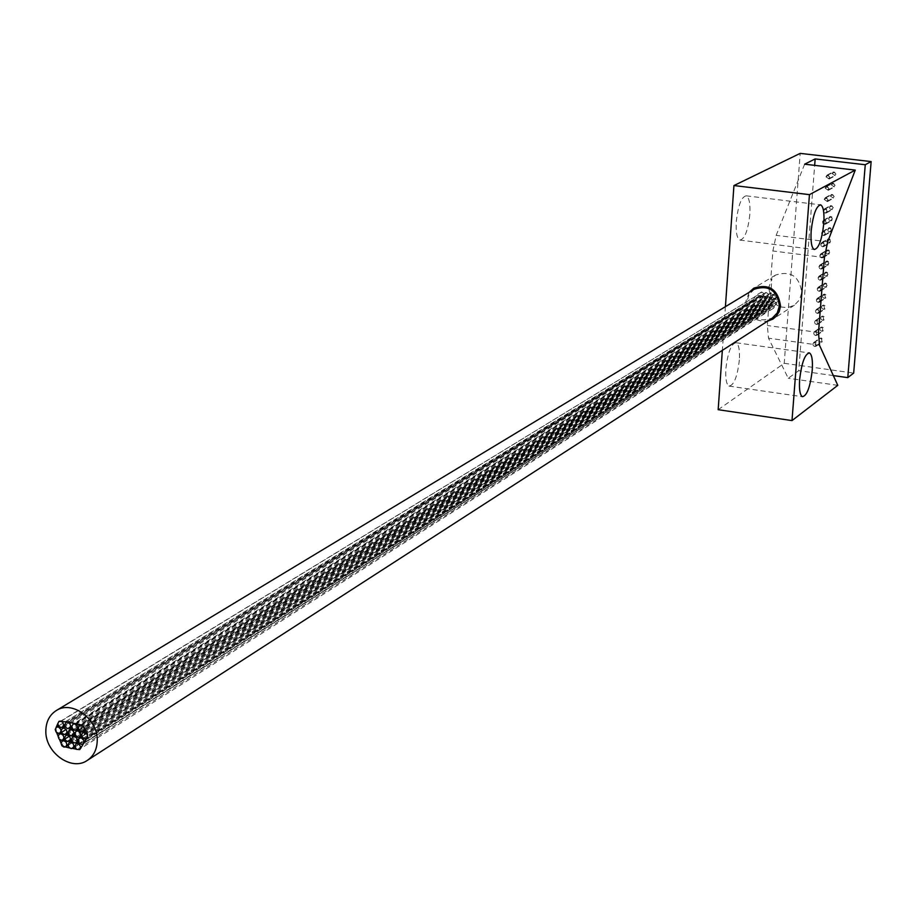<?xml version="1.0" encoding="UTF-8"?>
<svg xmlns="http://www.w3.org/2000/svg" width="917" height="917" viewBox="0 0 917 917"><rect width="100%" height="100%" fill="white"/><g stroke="black" fill="none" stroke-linecap="round" stroke-linejoin="round"><path stroke-width="0.69" stroke-dasharray="4.58 3.44" d="M718.171 409.693L784.218 363.292L800.197 153.38M725.416 306.656L722.344 350.351M739.354 359.968C737.394 376.704 733.944 385.404 729.004 386.091C726.39 384.395 725.336 378.687 725.851 368.978C727.823 352.208 731.273 343.462 736.179 342.752C738.838 344.46 739.893 350.202 739.354 359.968M749.831 214.463C747.974 230.763 744.638 239.291 739.813 240.071C736.924 238.34 735.743 232.161 736.294 221.547C738.139 205.213 741.475 196.639 746.266 195.837C749.212 197.568 750.393 203.78 749.831 214.463M804.633 164.189L776.172 235.337L772.882 250.971L770.761 279.525L771.885 278.837L768.87 287.193M768.813 288.397L770.567 296.489L771.082 289.589M771.174 288.339L771.885 278.837M770.567 296.489L769.443 297.188L767.346 325.501L768.503 338.178L788.242 378.262L798.741 370.686L814.663 165.358M749.189 292.317L745.819 301.441C746.885 315.081 754.049 321.718 767.3 321.328M769.443 297.188L773.535 302.851L779.347 306.565M780.447 306.954L787.669 307.642L794.374 305.212L799.509 299.813L801.756 292.546C799.372 276.177 790.637 270.355 775.553 275.066L770.761 279.525M833.335 375.58L798.741 370.686M784.218 363.292L853.67 373.093M837.783 385.335L788.242 378.262M812.817 344.093L813.666 342.591L814.949 342.236L816.485 343.027L817.024 344.677L816.199 346.168L814.904 346.523L813.368 345.732L812.817 344.093M813.688 333.1L814.537 331.587L816.176 331.289L817.895 333.673L817.047 335.175L815.752 335.53L814.227 334.739L813.688 333.1M814.548 322.085L815.419 320.549L816.715 320.216L818.228 321.007L818.766 322.646L817.907 324.171L816.611 324.515L815.087 323.724L814.548 322.085M815.419 311.035L816.313 309.499L817.941 309.224L819.638 311.608L818.755 313.144L817.471 313.476L815.958 312.674L815.419 311.035M816.29 299.974L817.196 298.426L818.48 298.105L819.981 298.908L820.52 300.535L819.615 302.094L818.331 302.415L816.818 301.613L816.29 299.974M817.162 288.889L818.079 287.319L819.374 287.01L820.864 287.823L821.391 289.451L820.474 291.01L819.19 291.331L817.689 290.529L817.162 288.889M818.033 277.782L818.973 276.2L820.257 275.902L821.747 276.716L822.274 278.332L821.334 279.914L820.05 280.224L818.56 279.421L818.033 277.782M818.915 266.652L819.867 265.059L821.151 264.772L822.629 265.575L823.145 267.202L822.205 268.796L820.91 269.094L819.431 268.28L818.915 266.652M819.787 255.511L820.761 253.894L822.045 253.608L823.523 254.422L824.028 256.049L823.065 257.654L821.781 257.941L820.302 257.127L819.787 255.511M820.669 244.335L821.655 242.696L822.939 242.432L824.406 243.246L824.91 244.862L823.924 246.49L822.641 246.765L821.173 245.951L820.669 244.335M821.552 233.136L822.56 231.485L823.844 231.222L825.3 232.047L825.804 233.663L824.796 235.302L823.512 235.566L822.056 234.752L821.552 233.136M822.434 221.914L823.466 220.252L824.738 220L826.194 220.825L826.687 222.441L825.667 224.092L824.383 224.344L822.927 223.519L822.434 221.914M823.317 210.669L824.36 208.996L825.644 208.755L827.088 209.58L827.581 211.185L826.538 212.859L825.254 213.099L823.81 212.274L823.317 210.669M824.2 199.402L825.277 197.705L828.464 199.917L827.409 201.602L824.2 199.402M825.094 188.111L826.183 186.403L829.358 188.615L828.28 190.323L825.094 188.111M825.976 176.798L827.088 175.078L830.252 177.302L829.151 179.021L825.976 176.798M818.938 339.783L819.775 338.293L821.403 337.995L823.122 340.356L822.297 341.846L821.013 342.201L819.489 341.422L818.938 339.783M819.809 328.859L820.658 327.358L821.941 327.014L823.455 327.805L823.993 329.432L823.145 330.934L821.861 331.278L820.348 330.498L819.809 328.859M820.669 317.912L821.54 316.399L822.824 316.067L824.326 316.858L824.864 318.486L824.005 319.999L822.721 320.331L821.208 319.552L820.669 317.912M821.54 306.943L822.423 305.418L823.707 305.086L825.208 305.877L825.736 307.504L824.853 309.029L823.581 309.361L822.068 308.57L821.54 306.943M822.411 295.962L823.306 294.414L824.589 294.093L826.091 294.884L826.607 296.512L825.713 298.048L824.44 298.369L822.939 297.578L822.411 295.962M823.283 284.946L824.2 283.387L825.483 283.078L826.962 283.869L827.489 285.496L826.572 287.044L825.3 287.365L823.81 286.562L823.283 284.946M824.154 273.908L825.094 272.338L826.366 272.04L827.845 272.842L828.36 274.458L827.443 276.028L826.16 276.326L824.67 275.524L824.154 273.908M825.036 262.847L825.988 261.265L827.26 260.967L828.739 261.781L829.243 263.385L828.303 264.979L827.019 265.265L825.541 264.463L825.036 262.847M825.908 251.774L826.882 250.169L828.154 249.882L829.621 250.696L830.126 252.301L829.163 253.906L827.891 254.192L826.423 253.379L825.908 251.774M826.79 240.667L827.776 239.05L829.048 238.775L830.504 239.589L831.008 241.194L830.034 242.81L828.75 243.085L827.294 242.271L826.79 240.667M827.673 229.548L828.681 227.909L829.954 227.645L831.398 228.471L831.891 230.064L830.894 231.692L829.621 231.967L828.166 231.153L827.673 229.548M828.555 218.395L829.576 216.744L830.848 216.492L832.292 217.318L832.785 218.911L831.765 220.561L830.493 220.814L829.048 220L828.555 218.395M829.438 207.219L830.481 205.557L833.668 207.735L832.636 209.397L831.364 209.638L829.931 208.824L829.438 207.219M830.321 196.032L831.387 194.347L834.562 196.536L833.507 198.21L830.321 196.032M831.215 184.81L832.292 183.125L835.456 185.314L834.378 187.011L831.215 184.81M832.097 173.577L833.209 171.869L836.35 174.07L835.249 175.777L832.097 173.577M768.297 302.083L765.42 300.18L764.595 301.578L767.472 303.481L768.297 302.083M772.63 302.656L769.741 300.765L768.916 302.163L771.816 304.054L772.63 302.656M770.796 298.587L767.919 296.684L767.082 298.082L769.971 299.985L770.796 298.587M764.48 293.876L761.614 291.973L760.766 293.383L763.643 295.285L764.48 293.876M61.439 720.957L757.293 295.263L58.218 722.642L59.135 721.266M776.848 303.218L773.948 301.326L773.123 302.725L776.023 304.616L776.848 303.218M770.223 306.209L767.334 304.318L766.52 305.716L769.409 307.608L770.223 306.209M774.475 306.737L771.575 304.845L770.75 306.232L773.661 308.123L774.475 306.737M765.81 305.567L762.933 303.676L762.107 305.074L764.984 306.966L765.81 305.567M778.006 297.693L776.355 297.807L775.53 299.217L778.43 301.108L778.969 300.57M762.623 297.498L759.757 295.595L758.921 296.993L761.798 298.896L762.623 297.498M775.427 293.44L773.696 295.102L776.584 297.005L777.272 296.191M768.882 294.323L766.004 292.42L765.168 293.83L768.045 295.733L768.882 294.323M83.768 743.343L771.048 307.447L84.226 742.598M71.217 748.364L763.265 311.39L72.397 748.387L69.623 747.985M762.508 311.425L756.559 309.545L753.338 301.384L753.465 299.687L56.109 727.445M57.771 723.673L58.218 722.642M55.891 727.949L56.567 732.465M59.479 739.389L58.115 736.156M756.559 309.545L61.714 744.65L61.049 743.102M61.714 744.65L65.428 746.965M773.661 308.123L768.022 311.711L766.28 311.803L77.177 749.361L76.226 749.166M77.177 749.361L79.722 749.487M754.359 289.199L749.166 294.414L746.931 301.59C749.384 317.454 757.866 322.933 772.378 318.05M770.727 307.917L768.538 311.195L80.662 748.593M766.28 311.803L763.265 311.39M753.465 299.687L755.161 296.397M757.293 295.263L761.419 295.664L67.961 722.023M75.217 723.719L766.004 296.409L761.419 295.664M766.004 296.409L770.085 296.959L81.693 725.026M771.048 307.447L773.65 303.24L771.747 298.483L770.085 296.959M758.703 310.771L65.176 746.908M753.338 301.384L55.868 730.769M761.66 295.698L68.351 722.115M771.747 298.483L84.444 727.731M773.467 302.255L87.516 734.185M773.329 304.169L87.482 737.36M764.205 301.533L761.328 299.63L760.491 301.04L763.38 302.931L764.205 301.533M775.037 299.148L772.148 297.246L771.323 298.655L774.212 300.547L775.037 299.148M766.371 297.991L763.494 296.088L762.657 297.498L765.546 299.389L766.371 297.991M773.306 295.056L770.429 293.153L769.592 294.563L772.481 296.455L773.306 295.056M815.064 342.614L815.981 345.869L814.789 346.156L813.872 342.889L815.064 342.614M821.173 338.316L822.079 341.548L820.887 341.835L819.981 338.591L821.173 338.316M815.935 331.61L816.841 334.877L815.649 335.163L814.754 331.885L815.935 331.61M822.033 327.38L822.939 330.636L821.758 330.911L820.864 327.656L822.033 327.38M816.795 320.583L817.7 323.873L816.52 324.148L815.626 320.858L816.795 320.583M822.904 316.434L823.798 319.689L822.629 319.964L821.747 316.697L822.904 316.434M817.666 309.545L819.294 311.562L817.391 313.11L816.508 309.808L817.666 309.545M823.775 305.453L824.658 308.731L823.5 308.995L822.629 305.716L823.775 305.453M818.549 298.472L820.165 300.501L818.262 302.048L816.646 300.008L818.549 298.472M824.647 294.46L825.518 297.75L824.372 298.014L822.767 295.985L824.647 294.46M819.42 287.376L821.036 289.428L819.133 290.964L817.517 288.912L819.42 287.376M825.529 283.445L827.134 285.462L825.243 286.998L823.638 284.969L825.529 283.445M820.291 276.269L821.919 278.321L820.016 279.857L818.388 277.794L820.291 276.269M826.4 272.395L828.017 274.435L826.114 275.96L824.509 273.919L826.4 272.395M821.173 265.128L822.79 267.202L820.887 268.727L819.271 266.652L821.173 265.128M827.283 261.334L828.888 263.385L826.996 264.91L825.392 262.847L827.283 261.334M822.056 253.975L823.672 256.049L821.77 257.574L820.142 255.499L822.056 253.975M828.154 250.249L829.77 252.313L827.879 253.826L826.263 251.762L828.154 250.249M822.927 242.787L824.555 244.885L822.652 246.398L821.024 244.312L822.927 242.787M829.037 239.142L830.653 241.217L828.762 242.73L827.145 240.644L829.037 239.142M823.821 231.588L825.438 233.697L823.535 235.21L821.907 233.101L823.821 231.588M829.919 228.012L831.536 230.098L829.644 231.6L828.028 229.514L829.919 228.012M824.704 220.355L826.32 222.476L824.417 223.989L822.79 221.868L824.704 220.355M830.813 216.859L832.418 218.957L830.527 220.458L828.911 218.349L830.813 216.859M825.587 209.11L827.214 211.242L825.3 212.744L823.684 210.612L825.587 209.11M831.696 205.672L833.312 207.792L831.41 209.282L829.805 207.162L831.696 205.672M826.481 197.831L828.097 199.986L826.194 201.476L824.566 199.333L826.481 197.831M832.59 194.473L834.195 196.605L832.304 198.095L830.687 195.963L832.59 194.473M827.363 186.541L828.991 188.696L827.077 190.186L825.46 188.019L827.363 186.541M833.473 183.251L835.089 185.394L833.186 186.873L831.581 184.73L833.473 183.251M828.257 175.216L829.885 177.394L827.971 178.872L826.355 176.694L828.257 175.216M834.367 172.006L835.983 174.161L834.08 175.64L832.476 173.473L834.367 172.006M827.684 241.813L776.172 235.337M819.489 345.228L768.503 338.178M818.503 332.493L767.346 325.501M824.429 257.551L772.882 250.971M754.932 305.464L58.757 737.704M739.813 240.071L814.204 249.504M746.266 195.837L820.062 204.8M729.004 386.091L802.329 396.706M736.179 342.752L808.691 352.85M794.374 305.212L773.031 319.024M813.666 342.591L819.775 338.293M816.199 346.168L822.297 341.846M814.537 331.587L820.658 327.358M817.047 335.175L823.145 330.934M815.419 320.549L821.54 316.399M817.907 324.171L824.005 319.999M816.313 309.499L822.423 305.418M818.755 313.144L824.853 309.029M817.196 298.426L823.306 294.414M819.615 302.094L825.713 298.048M818.079 287.319L824.2 283.387M820.474 291.01L826.572 287.044M818.973 276.2L825.094 272.338M821.334 279.914L827.443 276.028M819.867 265.059L825.988 261.265M822.205 268.796L828.303 264.979M820.761 253.894L826.882 250.169M823.065 257.654L829.163 253.906M821.655 242.696L827.776 239.05M823.924 246.49L830.034 242.81M822.56 231.485L828.681 227.909M824.796 235.302L830.894 231.692M823.466 220.252L829.576 216.744M825.667 224.092L831.765 220.561M824.36 208.996L830.481 205.557M826.538 212.859L832.636 209.397M825.277 197.705L831.387 194.347M827.409 201.602L833.507 198.21M826.183 186.403L832.292 183.125M828.28 190.323L834.378 187.011M827.088 175.078L833.209 171.869M829.151 179.021L835.249 175.777M775.553 275.066L753.763 288.179M765.42 300.18L68.546 733.76M767.472 303.481L71.549 739.824M769.741 300.765L75.332 735.216M771.816 304.054L78.266 741.326M767.919 296.684L72.168 728.132M769.971 299.985L75.011 734.299M761.614 291.973L755.906 295.457M773.948 301.326L82.026 736.569M776.023 304.616L83.676 743.504M767.334 304.318L71.916 740.902M769.409 307.608L74.885 746.988M771.575 304.845L78.587 742.231M764.984 306.966L68.087 745.338M762.933 303.676L64.969 739.354M761.798 298.896L61.405 732.064M759.757 295.595L58.516 725.932M766.004 292.42L67.021 721.874M768.045 295.733L71.813 726.837M774.521 293.704L80.65 724.808M776.584 297.005L85.43 729.794M776.355 297.807L85.854 730.689M778.43 301.108L87.195 737.83M763.643 295.285L64.832 725.668M761.328 299.63L61.691 732.66M763.38 302.931L64.729 738.689M772.148 297.246L78.759 729.588M774.212 300.547L81.716 735.698M763.494 296.088L65.21 726.677M765.546 299.389L68.225 732.729M770.429 293.153L74.162 723.467M772.481 296.455L78.449 728.763M815.981 345.869L822.079 341.548M813.872 342.889L819.981 338.591M816.841 334.877L822.939 330.636M814.754 331.885L820.864 327.656M817.7 323.873L823.798 319.689M815.626 320.858L821.747 316.697M818.549 312.835L824.658 308.731M816.508 309.808L822.629 305.716M819.42 301.785L825.518 297.75M817.391 298.724L823.512 294.712M820.279 290.712L826.377 286.746M818.285 287.629L824.394 283.685M821.139 279.605L827.237 275.719M819.168 276.51L825.289 272.647M822.01 268.486L828.108 264.669M820.062 265.368L826.171 261.574M822.87 257.345L828.968 253.596M820.956 254.204L827.065 250.479M823.741 246.18L829.839 242.501M821.85 243.016L827.959 239.36M824.612 234.981L830.71 231.382M822.744 231.806L828.865 228.23M825.483 223.771L831.581 220.24M823.638 220.573L829.759 217.065M826.355 212.538L832.453 209.076M824.543 209.317L830.664 205.878M827.226 201.281L833.324 197.889M825.449 198.038L831.559 194.679M828.097 189.991L834.206 186.69M826.355 186.724L832.464 183.446M828.979 178.689L835.078 175.456M827.26 175.399L833.381 172.19"/><path stroke-width="1.38" d="M871.15 161.575L865.258 164.739L847.778 377.632L853.67 373.093L871.15 161.575L800.197 153.38L733.932 185.555L725.416 306.656M722.344 350.351L718.171 409.693L792.001 420.594L837.783 385.335L819.489 345.228L818.503 332.493L824.429 257.551L827.684 241.813L855.263 170.092L809.459 194.645L792.001 420.594M823.787 223.599C821.873 240.036 818.675 248.679 814.204 249.504C811.545 247.796 810.536 241.584 811.178 230.878C813.104 214.406 816.29 205.729 820.738 204.881C823.443 206.6 824.452 212.836 823.787 223.599M812.233 370.273C810.204 387.146 806.903 395.949 802.329 396.706C799.922 395.021 799.028 389.278 799.635 379.5C801.676 362.593 804.966 353.744 809.516 352.965C811.958 354.661 812.863 360.427 812.233 370.273M855.263 170.092L804.633 164.189L815.156 158.928L865.258 164.739M733.932 185.555L809.459 194.645M771.082 289.589L771.174 288.339M814.663 165.358L815.156 158.928M768.87 287.193L768.813 288.397M767.3 321.328L773.031 319.024L776.332 316.193L779.244 311.539L780.539 306.095C778.074 289.371 769.145 283.399 753.763 288.179L749.189 292.317M779.347 306.565L780.447 306.954M847.778 377.632L833.335 375.58M70.506 738.942L69.646 736.511L67.526 735.17L65.772 735.48L64.603 737.749L65.474 740.191L67.594 741.521L69.348 741.2L70.506 738.942M77.395 740.351L76.535 737.91L74.403 736.569L72.649 736.89L71.492 739.148L72.363 741.589L74.483 742.919L76.237 742.61L77.395 740.351M74.094 733.336L73.234 730.895L71.113 729.565L69.36 729.875L68.19 732.144L69.05 734.586L71.171 735.915L72.924 735.606L74.094 733.336M63.663 724.843L62.803 722.401L60.694 721.071L58.952 721.37L57.771 723.651L58.631 726.081L60.74 727.422L62.482 727.112L63.663 724.843M59.135 721.266L67.961 722.023L81.693 725.026L84.444 727.731L87.516 734.185L87.482 737.36L79.894 749.384L80.673 746.851L79.068 744.18L76.34 743.698L74.793 746.151L76.432 749.338L79.55 749.602M778.969 300.57L778.006 297.693M777.272 296.191L775.427 293.44M84.1 741.715L83.229 739.262L81.097 737.933L79.343 738.254L78.174 740.512L79.045 742.965L81.189 744.295L82.943 743.962L84.1 741.715M73.956 746.048L73.085 743.607L70.964 742.277L69.211 742.598L68.053 744.845L68.924 747.286L71.056 748.616L72.81 748.306L73.956 746.048M66.93 744.547L66.058 742.105L63.949 740.776L62.196 741.085L61.038 743.332L61.909 745.773L64.03 747.103L65.772 746.793L66.93 744.547M87.551 736.076L86.691 733.623L84.559 732.282L82.794 732.603L81.624 734.872L82.496 737.314L84.639 738.655L86.393 738.334L87.551 736.076M61.107 730.7L60.247 728.27L58.138 726.94L56.396 727.238L55.215 729.508L56.086 731.949L58.195 733.279L59.937 732.97L61.107 730.7M84.249 729.004L83.39 726.551L81.258 725.221L79.504 725.53L78.323 727.8L79.194 730.253L81.326 731.583L83.08 731.262L84.249 729.004M70.643 726.023L69.784 723.582L67.663 722.252L65.921 722.55L64.74 724.831L65.6 727.261L67.72 728.602L69.463 728.293L70.643 726.023M97.225 740.925C98.383 719.237 72.065 699.82 56.246 710.572C49.598 714.882 46.125 721.507 45.85 730.482C44.784 752.364 71.549 771.736 87.344 760.376C93.626 756.067 96.915 749.59 97.225 740.925M56.109 727.445L57.771 723.673M58.115 736.156L56.567 732.465M61.049 743.102L59.479 739.389M69.623 747.985L65.428 746.965M76.226 749.166L72.581 748.421M87.344 760.376L772.378 318.05L777.272 312.903L779.404 305.946C777.1 290.288 768.744 284.706 754.359 289.199L56.246 710.572M63.995 737.623L63.135 735.182L61.015 733.852L59.273 734.15L58.103 736.42L58.975 738.861L61.084 740.191L62.826 739.881L63.995 737.623M80.845 734.712L79.985 732.259L77.853 730.929L76.1 731.239L74.93 733.508L75.802 735.961L77.934 737.291L79.687 736.97L80.845 734.712M67.056 731.915L66.196 729.473L64.087 728.144L62.333 728.442L61.164 730.711L62.024 733.153L64.144 734.483L65.886 734.173L67.056 731.915M77.716 727.674L76.845 725.232L74.724 723.903L72.97 724.201L71.801 726.482L72.661 728.923L74.781 730.264L76.535 729.943L77.716 727.674M820.062 204.8L820.738 204.881M808.691 352.85L809.516 352.965M68.546 733.76L65.772 735.48M71.549 739.824L69.348 741.2M75.332 735.216L72.649 736.89M78.266 741.326L76.237 742.61M72.168 728.132L69.36 729.875M75.011 734.299L72.924 735.606M82.026 736.569L79.343 738.254M83.676 743.504L82.943 743.962M71.916 740.902L69.211 742.598M74.885 746.988L72.81 748.306M78.587 742.231L75.951 743.893M68.087 745.338L65.772 746.793M64.969 739.354L62.196 741.085M61.405 732.064L59.937 732.97M58.516 725.932L56.396 727.238M67.021 721.874L65.921 722.55M71.813 726.837L69.463 728.293M80.65 724.808L79.504 725.53M85.43 729.794L83.08 731.262M85.854 730.689L82.794 732.603M87.195 737.83L86.393 738.334M64.832 725.668L62.482 727.112M61.691 732.66L59.273 734.15M64.729 738.689L62.826 739.881M78.759 729.588L76.1 731.239M81.716 735.698L79.687 736.97M65.21 726.677L62.333 728.442M68.225 732.729L65.886 734.173M74.162 723.467L72.97 724.201M78.449 728.763L76.535 729.943"/></g></svg>
